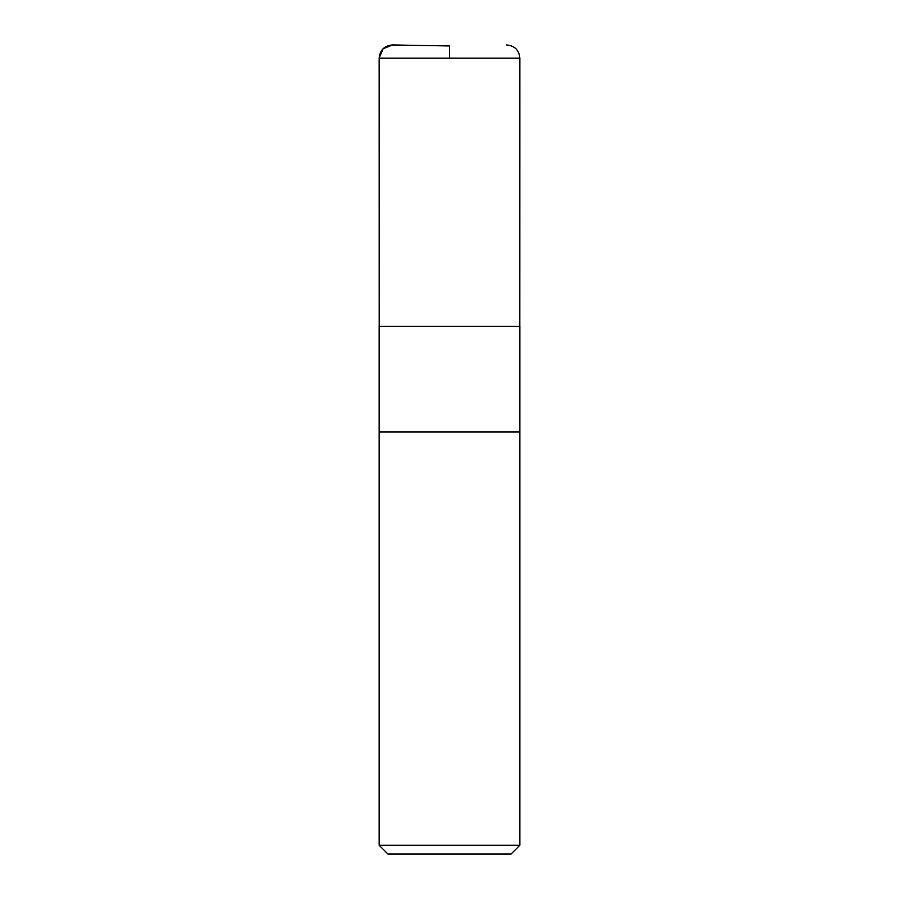 <?xml version="1.0" encoding="UTF-8"?>
<svg xmlns="http://www.w3.org/2000/svg" width="899" height="899" viewBox="0 0 899 899"><rect width="100%" height="100%" fill="white"/><g stroke="black" fill="none" stroke-linecap="round" stroke-linejoin="round"><path stroke-width="1.35" d="M379.142 845.251L387.941 854.05L511.059 854.05L519.858 845.251L519.858 431.913L379.142 431.913L519.858 431.913L519.858 326.371L379.142 326.371L379.142 845.251L519.858 845.251M449.5 58.143L449.5 45.95L392.571 44.95L383.086 48.737L379.142 58.143L379.187 326.371L379.142 58.143C379.962 50.018 384.435 45.624 392.571 44.95L392.335 44.95M379.142 58.143L519.858 58.143C519.071 50.13 514.678 45.737 506.665 44.95M519.813 326.371L519.858 58.143"/></g></svg>
